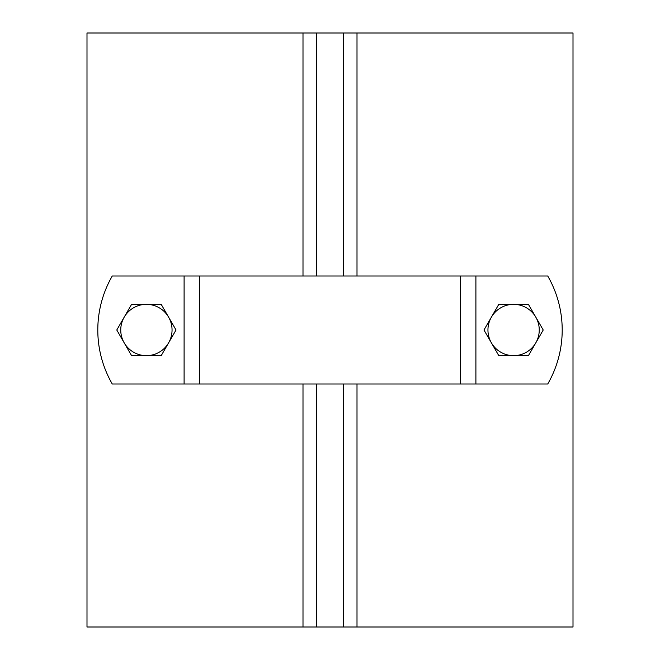 <?xml version="1.0" encoding="UTF-8"?>
<svg xmlns="http://www.w3.org/2000/svg" width="660" height="660" viewBox="0 0 660 660"><rect width="100%" height="100%" fill="white"/><g stroke="black" fill="none" stroke-linecap="round" stroke-linejoin="round"><path stroke-width="0.99" d="M316.503 276.004L316.503 33L86.996 33L86.996 627L302.998 627L302.998 383.996M302.998 276.004L302.998 33M316.503 383.996L316.503 627L302.998 627M316.503 627L573.004 627L573.004 33L357.002 33L357.002 276.004M357.002 383.996L357.002 627M343.497 276.004L343.497 33L357.002 33M343.497 627L343.497 383.996M343.497 33L316.503 33M535.813 342.829L528.413 355.649L513.604 355.649A25.649 25.649 0 0 0 535.813 317.171L543.221 330L535.813 342.829M498.795 355.649L491.386 342.829A25.649 25.649 0 0 0 513.604 355.649L498.795 355.649M483.978 330L491.386 317.171A25.649 25.649 0 0 0 491.386 342.829L483.978 330M513.604 304.351L528.413 304.351L535.813 317.171A25.649 25.649 0 0 0 491.386 317.171L498.795 304.351L513.604 304.351M168.613 342.829L161.205 355.649L146.396 355.649A25.649 25.649 0 0 0 168.613 317.171L176.022 330L168.613 342.829M131.588 355.649L124.187 342.829A25.649 25.649 0 0 0 146.396 355.649L131.588 355.649M116.779 330L124.187 317.171A25.649 25.649 0 0 0 124.187 342.829L116.779 330M146.396 304.351L161.205 304.351L168.613 317.171A25.649 25.649 0 0 0 124.187 317.171L131.588 304.351L146.396 304.351M547.734 383.996A108.001 108.001 0 0 0 547.734 276.004L112.266 276.004A108.001 108.001 0 0 0 112.266 383.996L547.734 383.996M475.901 383.996L475.901 276.004M199.592 383.996L199.592 276.004M184.099 276.004L184.099 383.996M460.408 276.004L460.408 383.996"/></g></svg>
